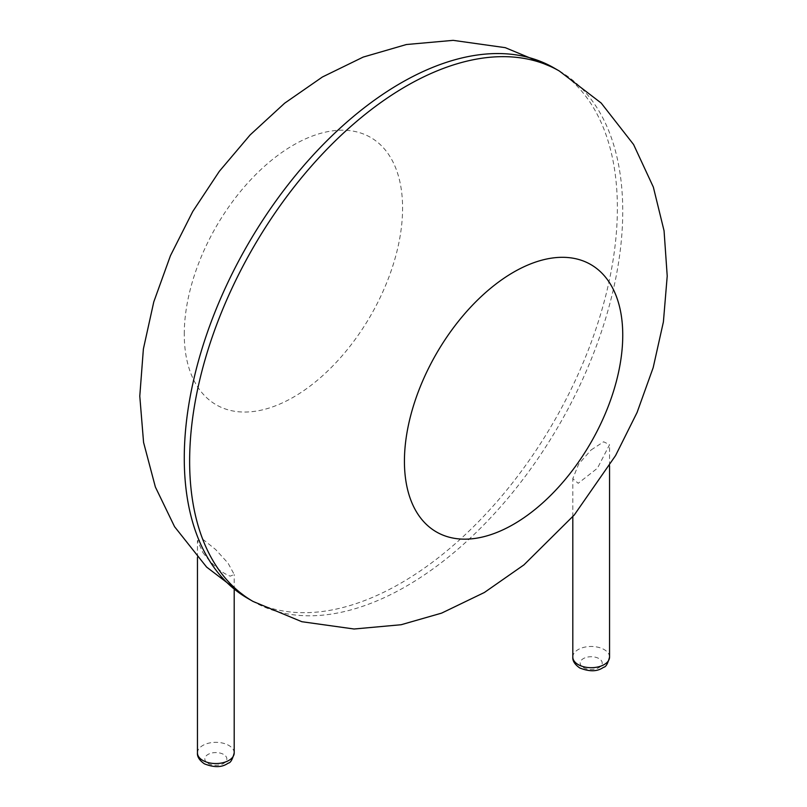<?xml version="1.0" encoding="UTF-8"?>
<svg xmlns="http://www.w3.org/2000/svg" width="807" height="807" viewBox="0 0 807 807"><rect width="100%" height="100%" fill="white"/><g stroke="black" fill="none" stroke-linecap="round" stroke-linejoin="round"><path stroke-width="0.61" stroke-dasharray="4.04 3.03" d="M591.138 449.933L603.646 441.782L609.557 444.707L597.442 468.211L578.195 483.302L572.809 478.632L578.68 464.075L591.138 449.933M202.829 552.462C212.221 564.92 221.36 572.819 230.247 576.158L234.201 574.483L228.088 563.195L215.58 549.466L203.384 539.722L197.453 540.559L202.829 552.462M559.322 71.006A306.257 176.814 -60 0 1 559.322 424.633A306.257 176.814 -60 0 1 253.065 601.447M553.945 67.899A306.257 176.814 -60 0 1 553.945 421.536A306.257 176.814 -60 0 1 247.699 598.35M184.268 334.138A154.369 89.123 -60 0 1 348.009 130.452A154.369 89.123 -60 0 1 348.009 348.765A154.369 89.123 -60 0 1 184.268 334.138M609.557 657.08A18.379 10.612 0 0 0 591.188 646.468A18.379 10.612 0 0 0 572.809 657.08M234.201 752.931A18.379 10.612 0 0 0 215.822 742.329A18.379 10.612 0 0 0 197.453 752.931M583.39 667.581A11.026 6.365 0 0 0 601.84 664.726A11.026 6.365 0 0 0 588.333 656.938A11.026 6.365 0 0 0 583.39 667.581M208.035 763.432A11.026 6.365 0 0 0 226.474 760.587A11.026 6.365 0 0 0 212.977 752.79A11.026 6.365 0 0 0 208.035 763.432M609.557 465.73L609.557 444.707M572.809 516.712L572.809 478.632M234.201 589.836L234.201 574.483M197.453 557.486L197.453 540.559"/><path stroke-width="1.21" d="M189.635 461.251A306.257 176.814 -60 0 1 323.314 153.048A306.257 176.814 -60 0 1 559.322 71.006L601.185 103.044L633.576 144.514L653.347 187.103L664.06 230.792L667.218 276.034L663.404 321.882L653.186 367.619L637.076 412.478L615.58 455.562L574.281 514.967L523.925 564.89L484.382 592.489L441.611 613.118L401.14 624.729L354.071 629.006L301.848 621.713L253.065 601.447A306.257 176.814 -60 0 1 189.635 461.251M253.065 601.447L247.699 598.35A306.257 176.814 -60 0 1 184.268 458.154A306.257 176.814 -60 0 1 317.948 149.951A306.257 176.814 -60 0 1 553.945 67.899L559.322 71.006M404.428 461.251A154.369 89.123 -60 0 1 568.168 257.564A154.369 89.123 -60 0 1 568.168 475.878A154.369 89.123 -60 0 1 404.428 461.251M609.557 657.08C607.853 663.536 605.946 666.915 603.828 667.207C601.659 668.267 595.253 674.168 579.719 667.944C574.766 664.464 572.466 660.842 572.809 657.08A18.379 10.612 0 0 0 578.195 664.585A18.379 10.612 0 0 0 598.219 666.885A18.379 10.612 0 0 0 609.557 657.08L609.557 465.73M234.201 752.931C232.497 759.387 230.59 762.766 228.472 763.059C226.293 764.128 219.897 770.019 204.353 763.805C199.41 760.315 197.11 756.694 197.453 752.931A18.379 10.612 0 0 0 202.829 760.436A18.379 10.612 0 0 0 222.863 762.736A18.379 10.612 0 0 0 234.201 752.931L234.201 589.836M553.945 67.899L505.263 47.663L453.151 40.35L406.385 44.526L363.19 57.085L322.437 76.978L284.639 103.205L250.14 134.92L219.343 171.306L192.772 211.464L170.438 255.718L153.784 301.879L143.384 348.967L139.782 396.146L143.575 442.428L155.368 486.994L174.574 526.709L206.612 567.079L247.699 598.35M572.809 657.08L572.809 516.712M197.453 752.931L197.453 557.486"/></g></svg>
